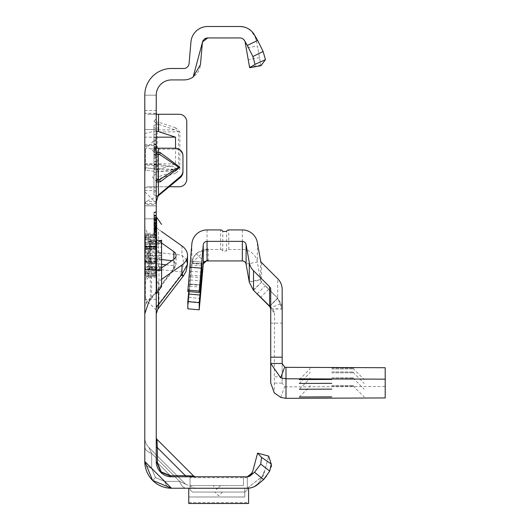 <?xml version="1.0" encoding="UTF-8"?>
<svg xmlns="http://www.w3.org/2000/svg" width="530" height="530" viewBox="0 0 530 530"><rect width="100%" height="100%" fill="white"/><g stroke="black" fill="none" stroke-linecap="round" stroke-linejoin="round"><path stroke-width="0.4" stroke-dasharray="2.65 1.99" d="M156.244 277.594L156.244 310.03L156.244 277.594M145.558 277.594L145.558 299.344L145.558 277.594M156.244 170.746L156.244 138.31L156.244 170.746M145.558 170.746L145.558 148.996L145.558 170.746M144.796 277.594L144.796 299.344L144.796 277.594M144.796 170.746L144.796 148.996L144.796 170.746M156.244 225.515L156.244 273.526A7.632 5.399 0 0 1 158.974 269.392L157.821 259.455L158.483 252.525L158.483 229.331A7.632 5.399 180 0 1 156.244 225.515L156.244 233.319L148.314 233.319A19.08 13.488 0 0 0 150.387 235.055L150.387 258.249L151.613 263.191A19.08 13.488 180 0 0 144.796 273.526L144.796 225.515L144.796 308.612L144.796 234.664L144.796 273.5L145.558 274.262L145.558 271.996A0.762 0.517 -22.9 0 1 145.18 272.003L145.18 273.877L145.18 272.003A0.762 0.623 -0 0 1 144.796 271.459A0.762 0.537 -0 0 0 145.558 271.996L145.558 266.63L155.482 266.63L155.482 274.262L155.482 271.857L145.558 271.857L145.558 273.241L155.482 273.241A0.762 0.662 180 0 1 156.244 273.904L156.244 266.63L156.244 273.904M156.244 230.338L153.958 230.788L153.958 237.228L156.244 237.844L156.244 217.042L156.244 237.844L156.244 217.042L156.244 237.844L153.958 237.228L153.958 217.903L156.244 217.287L153.958 217.903L156.244 217.287L153.958 217.903L156.244 217.287L153.958 217.903L156.244 217.287L153.958 217.903L156.244 217.287L153.958 217.903L156.244 217.287L153.958 217.903L156.244 217.287L153.958 217.903L156.244 217.287L153.958 217.903L156.244 217.287L156.244 293.62L156.244 217.287L156.244 237.592L156.244 217.287L156.244 237.592L156.244 217.287L156.244 237.592L156.244 217.287L156.244 234.134L153.958 234.75L153.958 212.238L153.958 237.294L153.958 212.238L153.958 237.294L153.958 212.556L153.958 236.983L153.958 212.556L153.958 236.983L153.958 212.556L153.958 236.983L153.958 217.903L153.958 236.983L153.958 217.903L153.958 234.75L156.244 234.147L156.244 211.947L156.244 237.91L156.244 211.629L156.244 237.91L156.244 211.629L156.244 237.91L156.244 211.629L156.244 237.91L156.244 229.318L156.244 234.147L153.958 234.757L156.244 234.134L156.244 266.61L156.244 262.33L156.244 263.543L155.482 261.813L148.778 262.019L148.778 248.908L155.416 249.107L155.35 262.304L156.244 263.543L156.244 217.287L156.244 237.592L156.244 217.287L156.244 237.592L156.244 217.287L153.958 217.903L153.958 236.983L153.958 217.903L153.958 236.983L153.958 217.903L153.958 218.267L156.244 217.691M144.796 165.002L144.796 218.83L144.796 129.532L144.796 165.002L173.562 166.758L175.523 168.335L173.562 169.693L158.536 171.998L144.796 169.898M156.244 145.571L156.244 218.83L156.244 129.532L156.244 145.571L144.796 145.571L150.58 148.996A13.74 1.199 180 0 0 158.536 149.221L175.324 149.221A7.632 7.606 180 0 1 182.956 156.82L182.956 155.827M156.244 150.52L156.244 154.336L156.244 150.52M156.244 177.232L156.244 181.048L156.244 177.232M216.763 485.566L212.947 485.566L216.763 485.566M218.671 492.052L214.855 492.052L218.671 492.052M156.244 461.524A2.292 1.325 0 0 0 157.39 462.67L161.193 471.846L170.362 475.642A2.292 1.325 -90 0 0 171.508 476.788A2.292 1.325 -90 0 1 170.362 475.642L157.39 462.67L161.193 471.846L170.362 475.642A2.292 1.325 -90 0 0 171.508 476.788A2.292 1.325 -90 0 1 170.362 475.642L157.39 462.67A2.292 1.325 0 0 1 156.244 461.524L171.508 476.788L160.716 472.316L156.244 461.524L171.508 476.788L160.716 472.316L156.244 461.524A2.292 1.325 0 0 0 157.39 462.67L161.193 471.846L170.362 475.642L157.39 462.67A2.292 1.325 0 0 1 156.244 461.524A15.264 15.264 0 0 0 171.508 476.788L160.716 472.316L156.244 461.524A2.292 1.325 0 0 0 157.39 462.67A2.292 1.325 0 0 1 156.244 461.524L171.508 476.788L160.716 472.316L156.244 461.524L171.508 476.788L195.351 476.788L171.508 476.788A2.292 1.325 -90 0 1 170.362 475.642L157.39 462.67A2.292 1.325 0 0 1 156.244 461.524L156.244 437.681A2.292 2.292 0 0 0 156.913 439.297L157.39 447.678A2.292 1.325 180 0 1 156.244 446.532L156.244 437.681A2.292 2.292 0 0 0 156.913 439.297L157.39 447.678A2.292 1.325 180 0 1 156.244 446.532L156.244 95.188L156.244 205.852L156.244 187.746L144.796 187.746L147.4 186.772L169.328 186.772M195.351 476.788L193.735 476.119L195.351 476.788L193.735 476.119L185.354 475.642A2.292 1.325 -90 0 0 186.5 476.788A2.292 1.325 90 0 1 185.354 475.642A2.292 1.325 -90 0 0 186.5 476.788A2.292 1.325 90 0 1 185.354 475.642A2.292 1.325 -90 0 0 186.5 476.788L195.351 476.788L186.5 476.788A2.292 1.325 -90 0 1 185.354 475.642L193.735 476.119L156.913 439.297L157.39 447.678A2.292 1.325 180 0 1 156.244 446.532L156.244 437.681A2.292 2.292 0 0 0 156.913 439.297L193.735 476.119L185.354 475.642L193.735 476.119L185.354 475.642L193.735 476.119L185.354 475.642L157.39 447.678L156.913 439.297L157.39 447.678A2.292 1.325 180 0 1 156.244 446.532L156.244 437.681M152.62 480.412L155.469 477.57L152.62 480.412L144.796 461.524L144.796 437.681L144.796 461.524L144.796 437.681L144.796 461.524L152.62 480.412L155.469 477.57L164.638 481.366L179.63 481.366L151.666 453.402A13.74 7.93 0 0 1 144.796 446.532L144.796 461.524L152.62 480.412L155.469 477.57L164.638 481.366L179.63 481.366A13.74 7.93 90 0 0 186.5 488.236A13.74 7.93 -90 0 1 179.63 481.366A13.74 7.93 90 0 0 186.5 488.236A13.74 7.93 -90 0 1 179.63 481.366A13.74 7.93 90 0 0 186.5 488.236A13.74 7.93 -90 0 1 179.63 481.366A13.74 7.93 90 0 0 186.5 488.236A13.74 7.93 -90 0 1 179.63 481.366L151.666 453.402L148.817 447.393L151.666 453.402A13.74 7.93 0 0 1 144.796 446.532L144.796 437.681A13.74 13.74 0 0 0 148.817 447.393L185.639 484.215L179.63 481.366L185.639 484.215L179.63 481.366L185.639 484.215L179.63 481.366L185.639 484.215L179.63 481.366L185.639 484.215L148.817 447.393L151.666 453.402A13.74 7.93 0 0 1 144.796 446.532L144.796 437.681A13.74 13.74 0 0 0 148.817 447.393L151.666 453.402A13.74 7.93 0 0 1 144.796 446.532L144.796 461.524L171.508 488.236A13.74 7.93 -90 0 1 164.638 481.366A13.74 7.93 -90 0 0 171.508 488.236A13.74 7.93 -90 0 1 164.638 481.366A13.74 7.93 -90 0 0 171.508 488.236A13.74 7.93 -90 0 1 164.638 481.366A13.74 7.93 -90 0 0 171.508 488.236A13.74 7.93 -90 0 1 164.638 481.366A13.74 7.93 -90 0 0 171.508 488.236L248.59 488.236L248.59 503.5L188.76 503.5L188.76 488.236L244.774 488.236L244.774 496.988L244.774 488.236L188.76 488.236L247.165 488.236L263.436 475.576L268.657 456.091L263.383 475.794L247.165 488.236L188.76 488.236L195.351 488.236L188.76 488.236L195.351 488.236L188.76 488.236L188.76 496.988L188.76 488.236M171.508 488.236A26.712 26.712 0 0 1 144.796 461.524A13.74 7.93 0 0 0 151.666 468.394A13.74 7.93 0 0 1 144.796 461.524A13.74 7.93 0 0 0 151.666 468.394A13.74 7.93 0 0 1 144.796 461.524A13.74 7.93 0 0 0 151.666 468.394A13.74 7.93 0 0 1 144.796 461.524A13.74 7.93 0 0 0 151.666 468.394A13.74 7.93 0 0 1 144.796 461.524L144.796 437.681A13.74 13.74 0 0 0 148.817 447.393L151.666 453.402L148.817 447.393L185.639 484.215L148.817 447.393A13.74 13.74 0 0 1 144.796 437.681L144.796 95.188L156.244 95.188L156.244 127.916A2.292 2.067 0 0 0 157.88 129.896L157.88 124.153A2.292 2.067 180 0 1 156.244 122.172L158.536 122.172L157.88 124.153L175.211 129.896L175.874 127.916L179.862 131.877L179.862 169.169L175.874 173.131L175.211 171.15L178.55 169.169L157.218 169.169L157.218 131.877L157.88 129.896L175.211 129.896L178.55 131.877L178.55 169.169L179.862 169.169M156.244 121.125L156.244 123.457L156.244 121.125M156.244 162.187L156.244 163.512L156.244 162.187M156.244 160.862L153.958 162.18L156.244 163.512M156.244 153.031L156.244 110.439L156.244 153.031M153.958 153.031L153.958 195.007L153.958 153.031M153.958 172.217L156.244 172.833L156.244 124.563L156.244 172.833L156.244 137.992L156.244 172.833L156.244 146.022L156.244 172.833L153.958 172.217L156.244 172.833L153.958 172.217L153.958 125.173L156.244 124.563L156.244 167.646L156.244 124.563L153.958 125.173L153.958 172.217L156.244 172.833L153.958 172.217L153.958 149.221L156.244 149.838L153.958 149.221L153.958 154.409L153.958 146.631L156.244 146.022L156.244 169.017L156.244 146.022L153.958 146.631L156.244 146.022L153.958 146.631L153.958 172.217L156.244 172.833L153.958 172.217L153.958 149.221L156.244 149.838L153.958 149.221L153.958 146.631L156.244 146.022L153.958 146.631L153.958 172.217L156.244 172.833L153.958 172.217L153.958 169.633L156.244 169.017L153.958 169.633L153.958 149.221L156.244 149.838L153.958 149.221L153.958 154.409L156.244 155.025L153.958 154.409L153.958 146.631L156.244 146.022L153.958 146.631L153.958 172.217L153.958 169.633L156.244 169.017L153.958 169.633L153.958 149.221L156.244 149.838L153.958 149.221L153.958 146.631L156.244 146.022L153.958 146.631L153.958 169.633L156.244 169.017L153.958 169.633L153.958 137.376L153.958 172.217L156.244 172.833L153.958 172.217L153.958 146.631L153.958 172.217M156.244 258.203L156.244 270.035L156.244 258.203M144.796 258.203L144.796 270.035L144.796 258.203M144.796 196.312L144.796 95.188L144.796 196.312M161.59 264.331L151.613 263.191L151.613 297.284L148.751 302.206L150.387 299.072L150.387 275.872A19.08 13.488 0 0 0 148.314 277.607A19.08 13.488 0 0 0 144.796 285.412M179.862 131.877L156.244 131.877L156.244 127.916M156.244 131.877L156.244 169.169L157.218 169.169L157.88 171.15A2.292 2.067 180 0 0 156.244 173.131L156.244 169.169M156.244 173.131L156.244 187.746L156.681 186.772L179.14 186.772A7.632 7.632 0 0 0 186.772 179.14L186.772 121.9A7.632 7.632 0 0 0 179.14 114.268L147.4 114.268L144.796 113.301L156.244 113.301M156.244 220.248L156.244 237.592L156.244 211.947L156.244 237.592L156.244 220.248L153.958 215.664M156.244 226.807L156.244 211.947L156.244 237.592L156.244 226.807L153.958 226.197L156.244 226.807M156.244 226.495L156.244 211.947L156.244 226.495L153.958 225.879L156.244 226.495M156.244 237.91L156.244 211.629L156.244 237.91L153.958 237.294L153.958 212.238L153.958 237.294L153.958 212.556L153.958 237.294L153.958 212.556L153.958 237.294L153.958 212.556L153.958 237.294L153.958 212.556L153.958 237.294L156.244 237.91L153.958 237.294M156.244 237.592L156.244 212.258L156.244 237.592L153.958 236.983L153.958 217.903L153.958 236.983L156.244 237.592M156.244 273.526L156.244 285.412A7.632 5.399 180 0 1 158.483 281.596L161.59 279.396M156.244 233.319L156.244 285.412M144.796 167.559L158.536 169.507L175.529 163.876L175.529 148.221M156.244 130.87L144.796 133.487M156.244 114.268L147.4 114.268M144.796 164.161L158.536 164.459L173.562 166.758M158.046 195.994L145.796 201.698L144.796 204.653L156.244 204.653M182.956 156.82L182.956 171.839M144.796 205.852L156.244 205.852L144.796 205.852M249.431 476.284L247.225 476.788L190.051 476.788L190.051 489.76L190.051 476.788L190.051 485.566L190.051 476.788L247.165 476.788L171.508 476.788A2.292 1.325 -90 0 1 170.362 475.642A2.292 1.325 -90 0 0 171.508 476.788M243.475 476.788L190.051 476.788L243.475 476.788L243.475 485.566L190.051 485.566L243.475 485.566L243.475 476.788M257.6 453.13L268.657 456.091L271.254 464.055L261.535 457.377L257.6 453.13L252.326 472.826L252.803 471.037L250.637 475.271L249.034 476.424L247.311 476.788M156.244 157.907L156.244 140.37L156.244 157.907L153.958 157.9L153.958 164.784L153.958 140.987L153.958 157.9M156.244 154.687L156.244 140.669L156.244 154.687L153.958 154.071L153.958 141.285L153.958 164.486L153.958 141.285L153.958 158.596L153.958 141.285L153.958 154.071L156.244 154.687M156.244 149.261L156.244 165.095L156.244 140.669L156.244 165.095L156.244 149.261L153.958 147.174M244.323 40.28L242.376 38.491L239.911 37.948A5.34 5.34 0 0 1 245.171 42.36A5.34 5.34 0 0 0 239.911 37.948L207.694 37.948A5.34 5.34 0 0 0 202.374 42.824L200.466 64.6A16.788 16.788 0 0 1 183.738 79.924L171.508 79.924A15.264 15.264 0 0 0 156.244 95.188L144.796 95.188A26.712 26.712 0 0 1 171.508 68.483L183.738 68.483A5.34 5.34 0 0 0 189.064 63.6L190.966 41.824A16.788 16.788 0 0 1 207.694 26.5L239.911 26.5A16.788 16.788 0 0 1 256.447 40.373A16.788 16.788 0 0 0 239.911 26.5L242.833 26.758M247.225 476.788L247.59 476.768A5.34 5.34 0 0 0 250.597 475.536L254.427 472.323L263.702 479.491M257.958 484.307A16.788 16.788 0 0 1 247.165 488.236L250.153 487.958L254.234 486.494L257.726 483.863L260.296 480.637L257.64 483.95L254.261 486.48L250.769 487.819L247.325 488.236M206.21 38.16A5.34 5.34 0 0 0 205.382 38.478M203.99 39.439A5.34 5.34 0 0 0 203.149 40.479M260.78 64.958L249.504 66.946L249.637 67.714L260.912 65.727L260.78 64.958L257.434 46.011L246.165 47.998L245.35 43.367M249.504 66.946L246.165 47.998M260.912 65.727L257.434 46.011M153.958 127.763L156.244 128.379L153.958 127.763M153.958 154.409L156.244 155.025L153.958 154.409M153.958 149.221L156.244 149.838L153.958 149.221M153.958 137.376L156.244 137.992L153.958 137.376L153.958 134.786L153.958 137.376L156.244 137.992L153.958 137.376M153.958 134.786L156.244 134.176L153.958 134.786L153.958 125.173L153.958 134.786L156.244 134.176L153.958 134.786M153.958 125.173L156.244 124.563L153.958 125.173L153.958 167.646L153.958 125.173L156.244 124.563L153.958 125.173M153.958 169.633L156.244 169.017L153.958 169.633L153.958 146.631L156.244 146.022L153.958 146.631L153.958 169.633L156.244 169.017L153.958 169.633M153.958 146.631L156.244 146.022L153.958 146.631M156.244 165.095L153.958 164.486L156.244 165.095M156.244 140.669L153.958 141.285L156.244 140.669M156.244 156.502L153.958 158.596M156.244 150.785L153.958 151.394L156.244 150.785M156.244 144.571L153.958 143.961L156.244 144.571M156.244 155.84L153.958 156.456L156.244 155.84M156.244 165.393L153.958 164.784M156.244 151.726L153.958 152.289M156.244 148.731L153.958 149.175M156.244 147.121L153.958 147.128M156.244 144.279L153.958 143.663M156.244 148.44L153.958 147.83L156.244 148.44M156.244 140.37L153.958 140.987M156.244 147.34L153.958 147.34M156.244 152.898L153.958 152.355M156.244 155.489L153.958 154.926M156.244 158.059L153.958 158.059M156.244 161.491L153.958 162.107M156.244 222.408L153.958 223.024L156.244 222.408M153.958 223.342L156.244 222.726L156.244 216.028L153.958 215.412L153.958 223.342L153.958 215.412L156.244 216.028L156.244 222.726L153.958 223.342L156.244 223.958M156.244 211.947L153.958 212.556M156.244 227.661L153.958 228.417L156.244 227.661M156.244 233.829L153.958 234.445M156.244 224.607L153.958 224.607L156.244 224.607M156.244 215.71L153.958 215.094M156.244 220.911L153.958 220.169L156.244 220.911M156.244 219.983L153.958 219.533L156.244 219.983M156.244 211.629L153.958 212.238L156.244 211.629M156.244 228.602L153.958 229.053L156.244 228.602M156.244 228.51L153.958 229.053M156.244 230.186L153.958 230.186M156.244 224.588L153.958 223.845L153.958 219.884L156.244 220.493L156.244 234.386L156.244 220.493L156.244 234.386L156.244 220.493L153.958 219.884L153.958 227.31L156.244 227.31L153.958 227.31L153.958 217.651L156.244 217.042L153.958 217.651L153.958 223.349L156.244 223.799L153.958 224.356M156.244 221.063L153.958 221.467M156.244 218.989L153.958 218.989M156.244 220.54L153.958 219.851M156.244 220.076L153.958 219.533M156.244 218.93L153.958 218.93M156.244 230.265L153.958 230.258M156.244 228.046L153.958 228.735M156.244 229.808L153.958 229.801L156.244 229.795L156.244 234.147L156.244 225.541L156.244 229.795L153.958 230.318L156.244 230.013M156.244 228.675L153.958 229.371L156.244 228.675L153.958 229.371L156.244 228.675L153.958 228.662M156.244 220.189L153.958 220.805M156.244 220.719L153.958 221.759M156.244 216.346L153.958 215.73L156.244 216.346M156.244 212.258L153.958 212.874L156.244 212.258M156.244 225.906L153.958 225.389M156.244 226.416L153.958 225.747M156.244 228.801L153.958 228.801M156.244 229.324L153.958 229.331L156.244 229.324L153.958 229.331L156.244 229.324L153.958 230M156.244 223.494L153.958 223.581L156.244 223.527L153.958 223.534L153.958 220.129L153.958 227.065L153.958 223.534M156.244 229.894L153.958 229.887L156.244 229.894M156.244 218.486L156.244 221.778L156.244 218.645L153.958 218.651L156.244 218.645L156.244 215.392L156.244 218.486L153.958 218.486M156.244 218.552L153.958 218.552M156.244 215.392L153.958 214.776M156.244 221.778L153.958 222.388M153.958 221.229L156.244 225.535L153.958 224.925M156.244 215.412L153.958 215.206M156.244 226.76L153.958 227.178M156.244 226.29L153.958 226.038M156.244 219.287L153.958 219.287L156.244 219.307M156.244 216.028L153.958 215.412L156.244 216.028M156.244 221.129L153.958 216.823M156.244 231.113L153.958 233.465M156.244 229.689L153.958 229.848M156.244 229.145L153.958 229.682L156.244 229.145M156.244 235.936L153.958 235.572L156.244 235.936M156.244 229.139L153.958 229.132L156.244 229.139M156.244 232.425L153.958 232.597L156.244 232.425M156.244 231.895L153.958 234.233L156.244 234.591L153.958 234.233L153.958 217.651L153.958 237.228L153.958 227.31L153.958 234.995L156.244 234.386L153.958 234.995L153.958 230.788M156.244 229.536L153.958 230.292M153.958 223.349L153.958 223.845M156.244 220.745L153.958 220.129L156.244 220.745L153.958 220.129L156.244 220.745L153.958 220.129L156.244 220.745L156.244 226.456L153.958 227.065L156.244 226.456L156.244 220.745L153.958 220.129M156.244 224.263L153.958 221.792L156.244 224.263M156.244 230.636L153.958 233.107L156.244 230.636M156.244 228.92L153.958 228.304L156.244 228.92M156.244 225.462L153.958 226.078L156.244 225.462M153.958 219.884L153.958 234.995L153.958 219.884L153.958 234.995L153.958 219.884L156.244 220.493M156.244 227.695L153.958 227.695L153.958 217.651L153.958 237.228L153.958 227.695L156.244 227.695M156.244 234.677L153.958 234.313L156.244 234.677M156.244 227.463L153.958 227.463L156.244 227.463M156.244 227.721L153.958 227.721L156.244 227.721M156.244 227.403L153.958 227.403L156.244 227.403M156.244 223.335L153.958 223.09L156.244 223.335M156.244 229.914L153.958 229.298L156.244 229.914M156.244 223.428L153.958 223.428M156.244 224.912L153.958 220.328M156.244 231.252L153.958 231.411L153.958 234.233M153.958 217.903L156.244 217.287L153.958 217.903L153.958 231.411M156.244 237.844L153.958 237.228M156.244 217.042L153.958 217.651M156.244 234.386L153.958 234.995M151.666 453.402A13.74 7.93 180 0 1 144.796 446.532A13.74 7.93 180 0 0 151.666 453.402A13.74 7.93 180 0 1 144.796 446.532A13.74 7.93 180 0 0 151.666 453.402L151.666 468.394L151.666 453.402L151.666 468.394L155.469 477.57L164.638 481.366L151.666 468.394L151.666 453.402L151.666 468.394L155.469 477.57L164.638 481.366L151.666 468.394L151.666 453.402L151.666 468.394L155.469 477.57L151.666 468.394L151.666 453.402L179.63 481.366L151.666 453.402L179.63 481.366L164.638 481.366L151.666 468.394L164.638 481.366L179.63 481.366L151.666 453.402L179.63 481.366L164.638 481.366L179.63 481.366L164.638 481.366L179.63 481.366L151.666 453.402M186.5 476.788A2.292 1.325 90 0 1 185.354 475.642L157.39 447.678A2.292 1.325 0 0 1 156.244 446.532A2.292 1.325 0 0 0 157.39 447.678A2.292 1.325 0 0 1 156.244 446.532M266.597 475.867L269.717 471.11L271.406 466.44M261.535 457.377L260.727 464.094L254.427 472.323M260.727 464.094L269.717 471.11M247.291 476.788L247.291 488.236L247.291 476.788M245.006 492.052L192.344 492.052L190.051 489.76L192.344 492.052L245.006 492.052L247.291 489.76L247.291 488.236L247.291 489.76L245.006 492.052M244.774 497.014L188.76 496.988L244.774 497.014M144.796 129.532L156.244 129.532L144.796 129.532M144.796 218.83L156.244 218.83L144.796 218.83M157.211 148.181L150.58 148.996M156.41 201.327L145.796 201.698M156.681 186.772L147.4 186.772M175.529 163.876L144.796 163.876M156.244 137.164L144.796 137.164M175.874 173.131L158.536 178.875L156.244 178.875A2.292 2.067 0 0 1 157.88 176.887L157.88 171.15L175.211 171.15L157.88 176.887L158.536 178.875L158.536 186.772L158.536 169.507M144.796 225.515A19.08 13.488 0 0 0 148.314 233.319L144.796 233.319M161.59 242.972L150.387 235.055M150.387 275.872L161.59 267.948M144.796 308.612A19.08 13.488 -0 0 1 150.387 299.072L173.853 268.551L174.244 269.055L173.555 268.743L151.613 297.284A19.08 13.488 180 0 0 144.796 307.619M171.852 260.694L173.853 260.919L173.853 259.276L173.853 268.551L176.086 264.205L173.853 260.919A4.578 3.624 -83.5 0 1 173.555 265.689L173.555 268.743M181.949 245.92L181.949 255.195A16.026 12.674 -83.5 0 1 180.915 271.89L180.915 274.944L158.974 303.485L158.974 269.392L180.915 271.89M158.483 304.796L158.974 303.485A7.632 5.399 0 0 0 156.244 307.619M181.267 275.156A16.026 1.106 37.6 0 1 180.915 274.944M161.59 231.524L158.483 229.331M156.244 277.607L144.796 277.607M161.59 259.528L150.387 258.249A19.08 13.488 180 0 1 144.796 248.709M156.244 248.709A7.632 5.399 0 0 0 158.483 252.525L181.949 255.195L186.481 259.885M155.35 242.607L155.482 241.514L156.244 242.21L155.482 242.607L147.294 242.223L147.088 241.13L148.446 241.13L148.446 234.571L147.088 234.571L145.18 235.651L145.18 241.839L147.088 241.13L147.088 234.571L148.778 234.565L148.778 241.137L155.416 241.514L155.416 235.154L148.446 234.571L148.446 235.181L155.482 235.77L156.244 234.134M161.59 263.801L161.59 255.46L161.59 263.801L150.103 263.801L150.103 269.326A1.146 0.994 180 0 1 148.996 268.332L148.996 241.693L148.996 268.346A1.146 0.451 -0 0 1 150.103 267.895L150.103 258.421L161.59 258.766L161.59 240.15L161.59 243.349L150.103 243.754L150.103 240.547L150.103 244.555L161.59 244.555L161.59 240.739L161.59 242.535L150.103 242.879A1.146 0.994 -0 0 0 148.996 243.873M156.628 293.62L156.628 217.3M161.59 270.115L150.103 269.77L150.103 270.373L161.59 270.777L161.59 258.766M148.996 244.555L150.103 244.555L150.103 247.126L161.59 247.126L161.59 255.46L161.59 240.15L150.103 240.547L148.996 241.693M156.244 246.801A0.762 0.662 -0 0 1 155.482 247.464L145.558 247.464L145.558 253.446L144.796 253.645L145.18 253.585L145.18 257.335L145.18 253.585L145.558 253.446L145.836 255.46L145.558 262.072L155.482 262.072L155.482 241.514M144.796 244.29L145.558 244.29L145.558 236.91A0.762 0.709 -49.9 0 0 145.18 237.049L145.18 238.924L145.18 237.049A0.762 0.696 -0 0 0 144.796 237.645A0.762 0.735 -0 0 1 145.558 236.91L145.558 237.685L155.482 237.685L155.482 247.066L145.558 247.066L145.558 244.29L156.244 244.29A0.762 0.583 -0 0 0 155.482 243.727L145.558 243.727L145.558 247.464A0.762 0.662 -0 0 0 144.796 248.126M155.35 248.623L155.482 249.107L156.244 247.384L155.482 248.623L145.558 248.762A0.762 0.358 -101.2 0 0 145.412 248.729A0.762 0.358 -101.2 0 0 145.18 249.279L146.909 248.934L146.909 261.992L145.18 261.648A0.762 0.358 -78.8 0 0 145.412 262.198A0.762 0.358 -78.8 0 0 145.564 262.165L155.35 262.304M155.482 235.141L155.482 237.486L145.558 237.486L145.558 236.168L147.294 235.181L147.088 234.571L147.294 235.181L147.088 234.571L145.18 235.638A0.762 0.762 0 0 0 144.796 236.3A0.762 0.749 -0 0 1 145.18 235.651L145.558 236.168L144.796 236.3M147.294 242.223L145.558 242.866L145.18 241.839A0.762 0.51 0 0 0 145.558 242.866L145.558 243.727A0.762 0.583 -0 0 1 144.796 243.144M155.35 275.156L156.244 276.786L155.482 275.149L147.294 275.739L145.558 274.759L145.18 275.289L146.909 276.256L146.909 269.724L145.18 269.088L145.558 268.054L147.294 268.697L155.482 268.312L156.244 268.71L155.482 269.412L148.778 269.783L148.778 276.342L155.416 275.766L155.35 268.319M145.558 274.017A0.762 0.709 49.9 0 1 145.18 273.877A0.762 0.696 -0 0 1 144.796 273.275A0.762 0.735 180 0 0 145.558 274.017M144.796 273.308L145.558 273.44L145.558 274.759L144.796 274.626A0.762 0.762 0 0 0 145.18 275.289L146.916 276.269A0.762 0.762 0 0 0 147.294 276.375L147.294 275.739L146.909 276.256A0.762 0.749 0 0 0 147.294 276.355L148.446 276.355L148.446 269.796L147.294 269.796L147.294 276.355L148.778 276.355L148.446 275.739M146.909 269.724L147.294 268.697L147.294 269.796A0.762 0.51 -0 0 1 146.909 269.724M155.482 261.813L155.482 262.343L155.482 261.707L145.558 261.707L145.558 262.158A0.762 0.716 180 0 1 144.796 261.442A0.762 0.762 0 0 0 145.412 262.198L147.141 262.535A0.762 0.762 0 0 0 147.294 262.549L147.294 248.901L148.446 248.901L148.446 262.019L146.909 261.992A0.762 0.358 -78.8 0 0 147.141 262.535A0.762 0.358 -78.8 0 0 147.294 262.502L148.446 262.502M147.141 248.385A0.762 0.762 0 0 1 147.294 248.371L147.294 248.418A0.762 0.358 -101.2 0 0 147.141 248.385A0.762 0.358 -101.2 0 0 146.909 248.934L147.294 248.371L148.446 248.371L148.778 248.908L148.446 248.418M145.18 257.335L145.558 257.481L145.18 257.335M145.558 238.924A0.762 0.517 22.9 0 0 145.18 238.924A0.762 0.623 -0 0 0 144.796 239.461A0.762 0.537 0 0 1 145.558 238.924M331.78 386.383L353.53 386.297L331.78 386.383M331.78 378.652L353.53 378.566L331.78 378.652M331.78 372.855L353.53 372.769L331.78 372.855M331.78 368.986L353.53 368.9L331.78 368.986M331.78 385.449L353.53 385.535L331.78 385.449M331.78 377.718L353.53 377.804L331.78 377.718M331.78 371.921L353.53 372.007L331.78 371.921M331.78 368.052L353.53 368.138L331.78 368.052M269.836 306.506L270.916 309.182L274.54 312.972L273.407 310.249L270.353 307.188M269.604 306.446L277.7 298.35L281.158 303.677L270.81 307.645M281.158 303.677A15.264 15.264 180 0 1 282.172 309.142L277.7 298.185L269.604 306.28M187.819 308.811L191.853 262.84L206.634 248.981L208.21 249.067L207.058 249.087L196.153 253.685A15.264 15.264 -0 0 0 191.853 263.032L188.481 301.623L191.853 263.41A15.264 15.264 180 0 1 207.058 249.478L220.632 249.478L220.632 229.921M220.632 249.478A2.292 2.292 0 0 1 222.792 251.001L226.608 251.001A2.292 2.292 0 0 1 228.768 249.478L242.336 249.478A15.264 15.264 180 0 1 257.368 262.092L260.555 280.151L249.279 282.139M274.54 312.972L274.235 392.836M282.172 309.142L282.172 383.104L274.467 383.104M269.604 306.128L277.7 298.032L282.172 308.831L282.172 323.148L282.172 308.977L270.923 308.977M282.172 289.506L282.172 308.831L270.724 308.831L270.724 323.148L270.916 309.182M280.681 397.394L284.663 386.661L282.172 383.104L282.172 363.481M270.724 382.932L270.724 314.343M270.724 308.831L270.724 289.506M257.216 293.812L265.311 285.716L277.7 298.185L268.664 289.287L260.568 297.383M265.311 285.716L277.7 298.032L277.7 278.714M260.555 260.588L260.555 280.151L261.562 282.139L268.664 289.287M261.615 262.628L261.615 282.192L253.519 290.288M261.562 282.139L253.3 290.069M208.21 249.067L208.21 260.515M207.058 249.478L207.058 260.535M208.21 248.994L208.21 260.442M207.058 229.921L207.058 260.422M196.153 253.685L204.335 261.694M191.853 243.853L191.853 262.84L203.255 263.841M188.7 291.533L190.482 271.194L190.482 261.091L187.819 291.46M284.663 386.661L285.988 386.887L285.988 398.335M385.204 397.944L385.204 367.721M285.988 367.33L285.988 386.887L385.204 386.496M222.792 251.001L222.792 231.444M226.608 251.001L226.608 231.444M156.244 259.051A7.632 0.662 0 0 0 157.821 259.455M160.716 472.316L161.193 471.846M170.362 475.642L185.354 475.642L170.362 475.642L185.354 475.642L157.39 447.678L157.39 462.67L157.39 447.678L157.39 462.67L157.39 447.678L185.354 475.642L157.39 447.678L185.354 475.642L170.362 475.642L185.354 475.642L157.39 447.678L157.39 462.67M158.536 114.268L158.536 122.172L175.874 127.916M158.536 149.221L158.536 164.459M158.536 171.998L158.536 195.795M259.495 57.671L248.219 59.658M153.958 144.1L156.244 143.974M153.958 144.637L156.244 144.769M153.958 150.262L156.244 150.129L153.958 150.262M153.958 150.798L156.244 150.924L153.958 150.798M153.958 166.692L156.244 166.566M153.958 167.228L156.244 167.361M156.244 222.501L153.958 223.097M156.244 226.231L153.958 225.641M156.244 232.047L153.958 231.756M156.244 229.384L153.958 229.55M156.244 231.007L153.958 231.179M254.453 34.894L256.447 40.373M188.76 488.468L248.59 488.468M188.76 502.579L248.59 502.579M247.291 477.709L190.051 477.709M188.76 496.988L244.774 496.988L188.76 496.988M144.796 144.796L156.244 144.796M144.796 203.566L156.244 203.566M144.796 190.588L156.244 190.588M144.796 110.452L156.244 110.452L153.958 111.055M175.324 149.221L175.324 148.221M173.562 169.693L144.796 167.937M166.003 264.828L173.555 265.689M158.483 281.596L158.483 292.62M156.244 245.946L144.796 245.946M156.244 247.298L144.796 247.298M156.244 258.898L144.796 258.898M156.244 260.919L144.796 260.919M148.446 242.223L148.778 241.137L148.711 242.23M144.796 262.8A0.762 0.662 -0 0 0 145.558 263.456L145.558 268.054A0.762 0.583 -0 0 0 145.18 269.088L145.18 275.269A0.762 0.749 0 0 1 144.796 274.626M144.796 261.442L145.18 261.648L145.18 249.279L144.796 249.478A0.762 0.716 180 0 1 145.558 248.762L145.558 249.219L155.482 249.219L155.482 248.577L155.482 249.107M148.711 268.69L148.446 269.796L148.446 268.697M161.59 270.545L150.103 270.194L150.103 267.895L161.59 267.736M148.996 252.214A1.146 0.994 -0 0 1 150.103 251.22L150.103 241.15L150.103 243.754L148.996 244.9M148.996 242.131A1.146 0.974 -0 0 1 150.103 241.15L161.59 240.739M161.59 255.029L150.103 255.043L150.103 255.884L148.996 255.857M144.796 266.63L145.558 266.63L145.558 263.854L155.482 263.854L155.482 266.63L156.244 266.63A0.762 0.583 -0 0 1 155.482 267.193L155.482 262.072A0.762 0.662 -0 0 1 156.244 262.734M161.59 240.812L150.103 241.15L148.996 242.283M144.796 249.511A0.762 0.662 -0 0 1 145.558 248.855L155.482 248.855A0.762 0.662 -0 0 0 156.244 248.192M144.796 272.579A0.762 0.662 -0 0 0 145.558 273.241L145.558 274.262L155.482 274.262L156.244 275.03M161.59 268.392L150.103 268.041L150.103 269.326L161.59 269.671M148.996 257.428A1.146 0.994 -0 0 0 150.103 258.421L150.103 252.505L161.59 252.154M148.996 253.492A1.146 0.994 -0 0 1 150.103 252.505L150.103 251.22L161.59 250.875M161.59 243.19L150.103 243.031A1.146 0.451 -0 0 1 148.996 242.581A1.146 0.994 -0 0 1 150.103 241.6L161.59 241.249M148.996 266.365L161.59 266.365M161.59 260.051L150.103 259.7A1.146 0.994 -0 0 1 148.996 258.713M161.59 257.739L150.103 257.341L150.103 263.801L148.996 263.801M161.59 255.891L150.103 255.884L150.103 257.341A1.146 1.139 -0 0 1 148.996 256.209M161.59 253.188L150.103 253.585L150.103 255.043L148.996 255.069M148.996 247.126L150.103 247.126L150.103 253.585A1.146 1.139 0 0 0 148.996 254.718M161.59 240.911L150.103 241.15A1.146 0.689 180 0 0 148.996 241.839M161.59 240.381L150.103 240.733A1.146 1.007 -0 0 0 148.996 241.74M148.996 269.233L150.103 270.194A1.146 1.007 180 0 1 148.996 269.187M161.59 270.015L150.103 269.77A1.146 0.689 -0 0 1 148.996 269.088M148.996 267.054A1.146 0.994 180 0 0 150.103 268.041L150.103 269.77A1.146 0.974 180 0 1 148.996 268.796M144.796 238.341A0.762 0.662 180 0 1 145.558 237.685L145.558 239.07L155.482 239.07L155.482 237.685A0.762 0.662 180 0 0 156.244 237.023M144.796 261.409A0.762 0.662 -0 0 0 145.558 262.072L145.558 263.456L155.482 263.456A0.762 0.662 -0 0 1 156.244 264.119M147.294 235.181L148.446 235.181M155.482 269.412L155.482 267.193L145.558 267.193A0.762 0.583 -0 0 0 144.796 267.782M156.244 272.513A0.762 0.662 180 0 0 155.482 271.857L145.558 271.546L145.558 273.44L155.482 273.44L155.482 275.766M156.244 237.354L155.482 237.486L155.482 239.07A0.762 0.662 -0 0 0 156.244 238.407M144.796 239.732A0.762 0.662 180 0 1 145.558 239.07L145.558 237.486L144.796 237.619M156.244 272.307L155.482 271.546L155.482 273.44L156.244 273.573M144.796 270.784L145.558 271.857A0.762 0.662 -0 0 1 144.796 271.194M156.244 247.066L155.482 247.066L155.482 249.219A0.762 0.716 180 0 0 156.244 248.504M144.796 249.935A0.762 0.716 180 0 1 145.558 249.219L145.558 247.066L144.796 247.066M156.244 262.423A0.762 0.716 180 0 0 155.482 261.707L155.482 263.854L156.244 263.854M144.796 263.854L145.558 263.854L145.558 261.707A0.762 0.716 180 0 1 144.796 260.985M156.244 263.543L155.482 262.343L148.738 262.549L148.446 262.019L148.711 262.502M148.711 275.732L148.778 276.355L155.482 275.785L156.244 276.786M148.711 248.424L155.482 248.577L156.244 247.384M148.711 235.194L148.778 234.565L155.416 235.141L155.35 235.764M246.092 264.079L257.368 262.092L257.368 242.535M260.449 279.568L249.179 281.556M282.172 376.817L274.54 376.817M242.336 229.921L242.336 249.478M228.768 249.478L228.768 229.921M203.255 264.41L191.853 263.41L191.853 263.032L203.242 264.033M206.634 248.981L206.952 260.422M190.045 284.067L201.446 285.067M190.687 276.746L202.089 277.746M188.508 301.391L199.909 302.392M188.481 301.643L199.856 302.637M189.978 284.451L201.36 285.445M190.343 279.992L201.751 280.986M189.8 286.207L201.201 287.2M188.819 297.449L200.221 298.45M190.144 275.01L200.671 275.931M190.482 271.194L201.002 272.115M190.482 261.091L201.884 262.092L190.482 261.091M190.144 264.874L201.552 265.875M188.481 283.881L199.889 284.882M156.244 299.344L144.796 299.344L145.558 299.344L144.796 299.344L145.558 299.344L144.796 299.344L145.558 299.344L156.244 310.03M144.796 192.496L145.558 192.496L156.244 203.182M156.244 251.644L152.428 255.46L156.244 259.276M144.796 276.256L156.244 276.256L144.796 276.256M156.244 146.704L152.428 150.52L156.244 154.336M156.244 173.416L152.428 177.232L156.244 181.048M220.579 485.566L216.763 489.382L212.947 485.566M222.487 492.052L218.671 495.868L214.855 492.052M153.958 121.165L156.244 123.457M156.244 191.529L153.958 192.145M153.958 195.007L156.244 195.616M144.796 269.651L156.244 269.651L144.796 269.651M144.796 270.035L156.244 270.035L144.796 270.035M144.796 246.755L156.244 246.755L144.796 246.755M144.796 246.377L156.244 246.377L144.796 246.377M156.244 114.526L153.958 113.917M153.958 121.092L156.244 118.799M264.881 470.183L260.296 480.637L264.881 470.183M185.639 484.215L195.351 488.236L185.639 484.215M256.997 43.5L255.387 37.464L251.326 31.131L247.152 28.17L242.144 26.652M158.45 195L155.601 196.974M144.796 234.664L156.244 234.664L144.796 234.664M148.612 302.392L174.244 269.055L176.086 264.205L176.086 255.46M156.244 255.844L144.796 255.844L145.558 255.844L156.244 245.158M144.796 148.996L145.558 148.996L156.244 138.31M144.796 255.844L145.558 255.844L144.796 255.844M144.796 237.42L145.558 236.658L155.482 236.658L156.244 235.896M148.996 268.637L150.103 269.783L161.59 270.181M161.59 267.57L150.103 267.173L148.996 266.027M144.796 240.143L145.558 239.374L155.482 239.374L156.244 238.613M156.244 248.596L155.482 249.358L145.558 249.358L144.796 250.12M144.796 260.806L145.558 261.568L155.482 261.568L156.244 262.33M147.141 248.391L145.412 248.729A0.762 0.762 0 0 0 144.796 249.478M353.53 385.535L353.53 386.297L364.216 396.983M353.53 377.804L353.53 378.566L364.216 389.252M353.53 372.007L353.53 372.769L364.216 383.448M353.53 368.138L353.53 368.9L364.216 379.586M270.724 323.148L282.172 323.148M299.344 379.586L310.03 368.9L310.03 368.138M299.344 383.448L310.03 372.769L310.03 372.007M299.344 389.252L310.03 378.566L310.03 377.804M299.344 396.983L310.03 386.297L310.03 385.535"/><path stroke-width="0.79" d="M156.244 152.243A2.292 2.272 180 0 0 158.192 154.488L158.192 179.458L159.802 179.557L160.139 181.916L156.244 181.962A2.292 2.186 180 0 1 158.192 179.802L159.802 179.557L178.55 167.195L159.802 154.588L160.139 152.541L179.862 167.228L178.55 167.195M156.244 145.571L157.211 148.181L175.324 148.221A7.632 7.606 180 0 1 182.956 155.827L182.956 170.845A7.632 7.606 180 0 1 180.227 176.669L158.45 195M247.325 488.236L171.508 488.236L152.62 480.412L144.796 461.524L171.508 488.236L152.62 480.412M186.5 476.788A2.292 1.325 90 0 1 185.354 475.642L193.735 476.119L156.913 439.297L157.39 447.678A2.292 1.325 0 0 1 156.244 446.532M156.244 437.681A2.292 2.292 0 0 0 156.913 439.297L193.735 476.119L195.351 476.788M157.39 462.67L161.193 471.846L170.362 475.642L185.354 475.642L157.39 447.678L157.39 462.67A2.292 1.325 0 0 1 156.244 461.524L156.244 95.188A15.264 15.264 0 0 1 171.508 79.924L183.738 79.924A16.788 16.788 0 0 0 193.112 77.069L202.533 41.91A5.34 5.34 0 0 0 202.374 42.824L200.466 64.6L193.112 77.069M203.149 40.479A5.34 5.34 0 0 0 202.533 41.91L207.694 37.948L239.911 37.948A5.34 5.34 0 0 1 244.535 40.618L247.338 45.467L257.626 40.393L254.453 34.894A16.788 16.788 0 0 0 239.911 26.5L207.694 26.5A16.788 16.788 0 0 0 190.966 41.824L189.064 63.6A5.34 5.34 0 0 1 183.738 68.483L171.508 68.483A26.712 26.712 0 0 0 144.796 95.188L144.796 461.524L171.508 488.236L195.351 488.236L171.508 488.236A26.712 26.712 0 0 1 144.796 461.524L171.508 488.236M156.681 114.268L156.244 113.301M175.529 148.221L175.529 137.164L156.244 130.87M169.328 186.772L179.14 186.772A7.632 7.632 0 0 0 186.772 179.14L186.772 121.9A7.632 7.632 0 0 0 179.14 114.268L156.244 114.268M182.956 170.845L182.956 171.839A7.632 7.606 180 0 1 180.227 177.663L158.046 195.994M156.244 181.618A2.292 2.186 180 0 1 158.192 179.458L158.536 194.802L156.41 201.327L156.244 204.653M249.431 476.284L252.326 472.826L247.311 476.788L171.508 476.788A15.264 15.264 0 0 1 156.244 461.524M266.597 475.867L263.702 479.491L257.958 484.307A16.788 16.788 0 0 1 247.165 488.236L248.59 488.236L248.59 503.5L188.76 503.5L248.59 503.474M186.5 488.236L188.76 488.236L186.5 488.236M257.6 453.13L268.657 456.091L271.254 464.055L269.724 471.104L263.602 479.57L254.506 472.257L250.597 475.536A5.34 5.34 0 0 1 247.165 476.788A5.34 5.34 0 0 0 247.59 476.768L250.63 475.277L252.803 471.037L257.6 453.13L261.535 457.377L271.254 464.055L271.406 466.44M257.958 484.307L263.602 479.57M207.694 37.948A5.34 5.34 0 0 0 206.21 38.16M205.382 38.478A5.34 5.34 0 0 0 204.527 38.988M249.637 67.714L260.912 65.727L265.464 59.658L255.056 64.362L249.637 67.714L245.171 42.36M254.506 472.257L260.727 464.094L261.535 457.377M269.724 471.104L260.727 464.094M170.362 475.642A2.292 1.325 -90 0 0 171.508 476.788M257.626 40.393L263.105 51.476L265.464 59.658M244.535 40.618L243.595 39.425M255.056 64.362L252.876 56.538L247.338 45.467M252.876 56.538L263.105 51.476M188.76 488.236L188.76 503.474M158.536 194.802L158.536 195.795M158.536 148.221L158.536 152.296L156.244 152.097A2.292 2.272 0 0 0 158.192 154.343L159.802 154.588L158.192 154.343L158.536 152.296L160.139 152.541M175.529 137.164L156.244 137.164M161.59 267.948L173.853 259.276A7.632 5.399 0 0 0 176.086 255.46A7.632 5.399 0 0 0 173.853 251.644L161.59 242.972M156.244 308.612A7.632 5.399 180 0 1 158.483 304.796L157.827 309.182L158.801 304.372M158.483 292.62L158.483 304.796L181.949 274.275A16.026 1.106 37.6 0 1 183.32 276.031L183.32 276.031A16.026 1.106 37.6 0 1 181.267 275.156M161.59 279.396L181.949 265A19.08 13.488 0 0 0 187.534 255.46A19.08 13.488 0 0 0 181.949 245.92L161.59 231.524M156.244 217.3L156.628 217.3L156.628 293.62L161.59 286.472L161.59 270.777M161.59 240.15L161.59 286.472M161.59 244.555L161.59 247.126M161.59 243.349L161.59 242.535M331.78 396.857L299.344 396.983L331.78 396.857M331.78 389.126L299.344 389.252L331.78 389.126M331.78 383.322L299.344 383.448L331.78 383.322M331.78 379.453L299.344 379.586L331.78 379.453M270.81 307.645L253.3 290.069L249.279 282.139L246.092 264.079L246.092 244.522A3.816 3.816 -0 0 0 242.336 241.369L242.336 260.926A3.816 3.816 180 0 1 246.092 264.079M188.7 291.533L187.819 301.649L187.819 308.811L199.22 309.811L199.22 302.65L201.884 272.195L201.884 262.092L199.22 292.454L187.819 291.46L191.853 243.853A15.264 15.264 -0 0 1 207.058 229.921L220.632 229.921A2.292 2.292 180 0 1 222.792 231.444L226.608 231.444A2.292 2.292 180 0 1 228.768 229.921L242.336 229.921A15.264 15.264 -0 0 1 257.368 242.535L260.555 260.588A3.816 3.816 180 0 0 261.615 262.628L277.7 278.714A15.264 15.264 -0 0 1 282.172 289.506L282.172 363.481L270.724 363.481L270.724 357.18L282.172 357.18M270.724 357.18L270.724 289.506A3.816 3.816 -0 0 0 269.604 286.81L253.519 270.724A15.264 15.264 180 0 1 249.279 262.582L246.092 244.522M385.204 379.169L285.988 378.778L285.988 367.33L385.204 367.721L385.204 397.944L285.988 398.335L280.681 397.394L274.235 392.836L270.724 382.932L270.724 363.481L280.681 377.81L284.663 367.078L282.172 363.481M269.677 306.201L269.896 306.565M269.604 306.28L257.216 293.812L269.604 306.128L270.724 308.831M187.819 308.811L199.22 309.811L203.255 263.841L206.952 260.422L208.21 260.515L204.335 261.694A3.816 3.816 -0 0 0 203.255 264.033L199.889 302.623L203.255 264.41A3.816 3.816 180 0 1 207.058 260.926L242.336 260.926M207.058 260.422L207.058 241.369L242.336 241.369M207.058 241.369A3.816 3.816 -0 0 0 203.255 244.847L203.255 263.841M187.819 291.46L199.22 292.454L199.22 291.063L187.819 290.069M189.813 267.166L201.221 268.167L199.22 291.063M201.221 268.167L203.255 244.847M285.988 367.33L284.663 367.078M285.988 398.335L285.988 378.778L280.681 377.81M179.862 167.228L160.139 181.916M160.716 472.316L161.193 471.846M158.536 114.268L158.536 131.539M185.354 475.642L177.073 475.642L185.354 475.642M157.39 455.966L157.39 447.678L157.39 455.966M180.227 177.663L180.227 176.669M171.852 260.694L161.59 259.528M173.853 251.644L173.853 259.276M161.59 264.331L166.003 264.828M181.949 265L181.949 274.275L187.534 264.205L186.481 259.885M249.279 262.582L249.279 282.139M269.604 286.81L269.604 306.128M253.519 270.724L253.519 290.288M207.058 260.926L207.058 260.535M203.242 264.033L203.255 264.41M187.819 301.649L199.22 302.65M188.481 294.017L199.889 295.018M200.671 275.931L201.552 276.011M201.002 272.115L201.884 272.195M202.334 43.281L202.751 41.313L204.116 39.333L206.302 38.133M206.263 38.14L205.786 38.299M205.832 38.286L206.733 38.034M242.144 26.652L244.025 27.01M242.833 26.758L239.911 26.5M156.244 313.839L157.827 309.182L183.32 276.031L185.97 271.565L187.534 264.205L187.534 255.46M148.612 302.392L144.796 313.839M156.244 293.62L156.628 293.62M156.628 217.3L161.59 224.448"/></g></svg>
